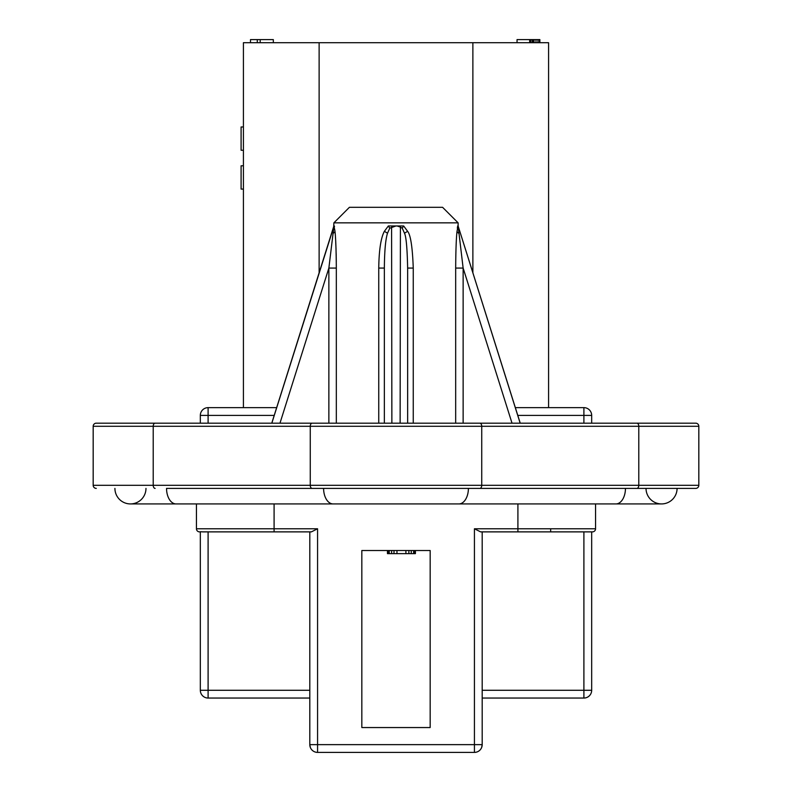 <?xml version="1.0" encoding="UTF-8"?>
<svg xmlns="http://www.w3.org/2000/svg" width="792" height="792" viewBox="0 0 792 792"><rect width="100%" height="100%" fill="white"/><g stroke="black" fill="none" stroke-linecap="round" stroke-linejoin="round"><path stroke-width="1.19" d="M309.811 744.638A7.762 7.762 0 0 0 317.572 752.4L317.572 744.638L309.811 744.638L310.355 747.49L309.811 744.638L309.811 531.877M474.428 752.4A7.762 7.762 0 0 0 482.189 744.638L474.428 744.638L474.428 752.4L317.572 752.4M482.189 531.877L482.189 744.638L481.645 747.49M517.909 503.93L517.909 531.877L592.446 531.877L480.635 531.877L474.428 528.779L474.428 744.638L317.572 744.638L317.572 528.779L311.365 531.877L202.891 531.877L274.091 531.877L274.091 503.93M200.326 531.877L201.564 531.769M695.722 488.397A3.109 3.109 0 0 0 698.821 485.298A3.109 3.109 0 0 1 695.722 488.397L166.548 488.397A15.533 9.524 -90 0 0 176.071 503.93L130.442 503.93A15.533 15.533 0 0 1 114.919 488.397A15.533 15.533 0 0 0 130.442 503.93A15.533 15.533 0 0 1 114.919 488.397M695.722 423.175L636.887 423.175L695.722 423.175A3.109 3.109 0 0 1 698.821 426.284L698.821 485.298L638.788 485.298A3.109 1.901 -90 0 1 636.887 488.397L625.452 488.397A15.533 9.524 -90 0 1 615.928 503.93L661.558 503.93A15.533 15.533 0 0 0 677.081 488.397A15.533 15.533 0 0 1 661.558 503.93A15.533 15.533 0 0 0 677.081 488.397M646.024 488.397A15.533 15.533 0 0 0 661.558 503.93M145.975 488.397A15.533 15.533 0 0 1 130.442 503.93A15.533 15.533 0 0 0 145.975 488.397M361.835 550.519L361.835 727.551L361.835 550.519L430.165 550.519L415.414 550.519L430.165 550.519L430.165 727.551L361.835 727.551L430.165 727.551L430.165 550.519M474.428 528.779L595.554 528.779A3.109 3.109 0 0 1 592.446 531.877A3.109 3.109 0 0 0 595.554 528.779L595.554 503.93M515.344 407.642L583.902 407.642L583.902 415.414L591.673 415.414A7.762 7.762 0 0 0 583.902 407.642A7.762 7.762 0 0 1 591.673 415.414L591.673 423.175M583.902 531.877L583.902 698.049A7.762 7.762 0 0 0 591.673 690.278L591.673 531.877M96.278 488.397A3.109 3.109 0 0 1 93.179 485.298L93.179 426.284A3.109 3.109 0 0 1 96.278 423.175L200.326 423.175L200.326 415.414A7.762 7.762 0 0 1 208.098 407.642A7.762 7.762 0 0 0 200.326 415.414L208.098 415.414L208.098 423.175L271.765 423.175L333.877 225.958L334.917 230.64M333.877 222.849L458.123 222.849L442.589 207.316L349.411 207.316L333.877 222.849L333.68 227.096L271.834 423.175L279.972 423.175L328.868 268.072L336.323 268.072L336.323 423.175M512.028 423.175L520.166 423.175L512.028 423.175L463.132 268.072L458.113 225.958L520.166 423.175L583.902 423.175L583.902 415.414L517.79 415.414M202.891 531.877L200.326 531.719L200.326 690.278A7.762 7.762 0 0 0 208.098 698.049L228.64 698.049M274.21 415.414L208.098 415.414L208.098 407.642L276.655 407.642M243.421 407.642L243.421 42.709L548.579 42.709L548.579 407.642M243.421 189.09L241.095 189.09L241.095 165.795L243.421 165.795M243.421 150.262L241.095 150.262L241.095 126.968L243.421 126.968M250.49 42.709L250.49 39.6L273.319 39.6L273.319 42.709M517.047 42.709L517.047 39.6L539.877 39.6L539.877 42.709M260.202 42.709L260.202 39.6M257.291 42.709L257.291 39.6M529.68 42.709L529.68 39.6M539.392 42.709L539.392 39.6M537.936 42.709L537.936 39.6M535.996 42.709L535.996 39.6M534.056 42.709L534.056 39.6M533.075 42.709L533.075 39.6M532.105 42.709L532.105 39.6M530.65 42.709L530.65 39.6M199.554 531.877A3.109 3.109 0 0 1 196.446 528.779L196.446 503.93M583.902 698.049L482.189 698.049M242.877 698.049L309.811 698.049L208.098 698.049L208.098 690.278L200.326 690.278A7.762 7.762 0 0 0 208.098 698.049M550.678 531.877L550.678 528.779L550.678 531.877M96.278 423.175A3.109 3.109 0 0 0 93.179 426.284L153.212 426.284A3.109 1.901 90 0 1 155.113 423.175L636.887 423.175A3.109 1.901 90 0 1 638.788 426.284L698.821 426.284M391.594 227.096L391.872 423.175L384.358 423.175L384.358 268.072C384.506 250.935 385.555 239.323 387.506 233.224L389.753 228.175L396 225.958L388.347 225.958L384.358 231.343C380.883 237.857 379.012 250.104 378.744 268.072L384.358 268.072M407.642 423.175L400.128 423.175L400.405 227.096L402.247 228.175L404.494 233.224C406.167 236.6 407.217 248.213 407.642 268.072L413.256 268.072L413.256 423.175L407.642 423.175L407.642 268.072L407.642 421.908M402.247 228.175A7.762 0.802 123.7 0 1 403.653 225.958L396 225.958M403.653 225.958L407.642 231.343C410.622 234.986 412.493 247.223 413.256 268.072M463.132 423.175L463.132 268.072L455.677 268.072C455.796 250.49 456.251 238.244 457.014 231.343L458.113 225.958L520.235 423.175M457.519 226.819L457.34 228.165M336.293 261.647L336.164 253.747M336.036 249.351L335.986 247.965M335.887 245.599L335.739 242.322M335.521 238.422L335.481 237.758M334.481 226.799L334.353 225.958A7.762 6.425 169.5 0 1 333.699 228.175L328.868 268.072L328.868 423.175M333.313 233.224A7.762 3.683 174.1 0 0 334.986 231.343C335.749 238.145 336.194 250.381 336.323 268.072M397.04 225.958L400.405 227.096M325.007 254.539L319.8 271.042M280.982 394.159L278.19 403.019M333.68 227.096L333.699 228.175M387.456 550.519L387.456 553.628L388.05 553.628L388.05 550.519M389.238 550.519L389.238 553.628L388.05 553.628M391.624 550.519L391.624 553.628L389.238 553.628M394 550.519L394 553.628L391.624 553.628M396.97 550.519L396.97 553.628L394 553.628M405.9 550.519L405.9 553.628L396.97 553.628M408.87 550.519L408.87 553.628L405.9 553.628M411.246 550.519L411.246 553.628L408.87 553.628M413.632 550.519L413.632 553.628L411.246 553.628M414.82 550.519L414.82 553.628L413.632 553.628M415.414 550.519L415.414 553.628L414.82 553.628M395.436 225.958L395.96 225.958M615.928 503.93L458.875 503.93A15.533 9.524 -90 0 0 468.399 488.397M458.875 503.93L333.125 503.93A15.533 9.524 -90 0 1 323.601 488.397M317.572 528.779L196.446 528.779M591.673 415.414A7.762 7.762 0 0 0 583.902 407.642M208.098 531.877L208.098 690.278L309.811 690.278M591.673 690.278L482.189 690.278M319.127 42.709L319.127 272.795M472.873 42.709L472.873 272.795M312.167 423.175A3.109 1.901 90 0 0 310.266 426.284L638.788 426.284L638.788 485.298L310.266 485.298L310.266 426.284L153.212 426.284L153.212 485.298L93.179 485.298M479.833 423.175A3.109 1.901 90 0 1 481.734 426.284L481.734 485.298A3.109 1.901 -90 0 1 479.833 488.397M312.167 488.397A3.109 1.901 -90 0 1 310.266 485.298L153.212 485.298A3.109 1.901 -90 0 0 155.113 488.397M455.677 268.072L455.677 423.175M378.744 268.072L378.744 423.175M457.667 226.165A7.762 6.425 -169.5 0 1 457.647 225.958A7.762 6.425 10.5 0 0 458.301 228.175M458.687 233.224A7.762 3.683 5.9 0 1 457.014 231.343M404.494 233.224A7.762 0.703 151.6 0 1 407.642 231.343M387.506 233.224A7.762 0.703 28.4 0 0 384.358 231.343M389.753 228.175A7.762 0.802 56.3 0 0 388.347 225.958M333.125 503.93L176.071 503.93M458.123 222.849L458.142 226.225"/></g></svg>

